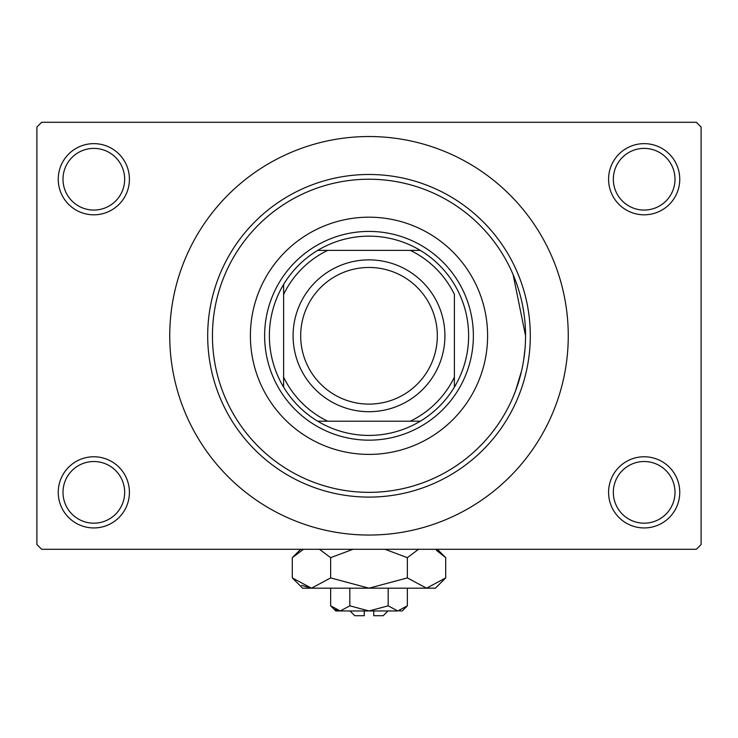 <?xml version="1.0" encoding="UTF-8"?>
<svg xmlns="http://www.w3.org/2000/svg" width="738" height="738" viewBox="0 0 738 738"><rect width="100%" height="100%" fill="white"/><g stroke="black" fill="none" stroke-linecap="round" stroke-linejoin="round"><path stroke-width="1.11" d="M608.582 492.347A35.581 35.581 0 0 1 644.173 456.767A35.581 35.581 0 0 1 679.753 492.347A35.581 35.581 0 0 1 644.173 527.938A35.581 35.581 0 0 1 608.582 492.347M675.002 492.347A30.839 30.839 0 0 0 644.173 461.518A30.839 30.839 0 0 0 613.333 492.347A30.839 30.839 0 0 0 644.173 523.187A30.839 30.839 0 0 0 675.002 492.347M58.247 492.347A35.581 35.581 0 0 1 93.827 456.767A35.581 35.581 0 0 1 129.418 492.347A35.581 35.581 0 0 1 93.827 527.938A35.581 35.581 0 0 1 58.247 492.347M124.667 492.347A30.839 30.839 0 0 0 93.827 461.518A30.839 30.839 0 0 0 62.998 492.347A30.839 30.839 0 0 0 93.827 523.187A30.839 30.839 0 0 0 124.667 492.347M58.247 179.233A35.581 35.581 0 0 1 93.827 143.642A35.581 35.581 0 0 1 129.418 179.233A35.581 35.581 0 0 1 93.827 214.813A35.581 35.581 0 0 1 58.247 179.233M124.667 179.233A30.839 30.839 0 0 0 93.827 148.393A30.839 30.839 0 0 0 62.998 179.233A30.839 30.839 0 0 0 93.827 210.062A30.839 30.839 0 0 0 124.667 179.233M608.582 179.233A35.581 35.581 0 0 1 644.173 143.642A35.581 35.581 0 0 1 679.753 179.233A35.581 35.581 0 0 1 644.173 214.813A35.581 35.581 0 0 1 608.582 179.233M675.002 179.233A30.839 30.839 0 0 0 644.173 148.393A30.839 30.839 0 0 0 613.333 179.233A30.839 30.839 0 0 0 644.173 210.062A30.839 30.839 0 0 0 675.002 179.233M525.557 335.79A156.557 156.557 0 0 0 369 179.233A156.557 156.557 0 0 0 212.443 335.79A156.557 156.557 0 0 0 369 492.347A156.557 156.557 0 0 0 525.557 335.79L513.104 274.582M169.74 335.79A199.26 199.26 0 0 0 369 535.05A199.26 199.26 0 0 0 568.26 335.79A199.26 199.26 0 0 0 369 136.53A199.26 199.26 0 0 0 169.74 335.79M696.358 549.284L41.642 549.284L36.9 544.543L36.9 127.037L41.642 122.296L696.358 122.296L701.1 127.037L701.1 544.543L696.358 549.284M525.059 348.373L523.676 359.996M521.628 370.651L515.567 390.826L512.578 398.225M250.394 335.79A118.606 118.606 0 0 0 369 454.396A118.606 118.606 0 0 0 487.606 335.79A118.606 118.606 0 0 0 369 217.184A118.606 118.606 0 0 0 250.394 335.79M207.692 335.79A161.308 161.308 0 0 1 369 174.482A161.308 161.308 0 0 1 530.308 335.79A161.308 161.308 0 0 1 369 497.098A161.308 161.308 0 0 1 207.692 335.79M369 236.16A99.63 99.63 0 0 0 317.681 250.394L327.644 250.394L317.681 250.394A99.63 99.63 0 0 0 283.604 387.109L283.604 377.146L283.604 387.109A99.63 99.63 0 0 0 420.319 421.186L410.356 421.186L420.319 421.186A99.63 99.63 0 0 0 454.396 387.109L454.396 294.434A94.888 94.888 0 0 0 410.356 250.394L327.644 250.394A94.888 94.888 0 0 0 283.604 294.434L283.604 377.146A94.888 94.888 0 0 0 327.644 421.186L410.356 421.186A94.888 94.888 0 0 0 454.396 377.146L454.396 387.109A99.63 99.63 0 0 0 420.319 250.394L410.356 250.394L420.319 250.394A99.63 99.63 0 0 0 369 236.16M369 440.162A104.372 104.372 0 0 1 264.628 335.79A104.372 104.372 0 0 1 369 231.418A104.372 104.372 0 0 1 473.372 335.79A104.372 104.372 0 0 1 369 440.162M317.681 421.186L327.644 421.186L317.681 421.186M283.604 284.471L283.604 294.434L283.604 284.471M300.68 335.79A68.32 68.32 0 0 0 369 404.11A68.32 68.32 0 0 0 437.32 335.79A68.32 68.32 0 0 0 369 267.47A68.32 68.32 0 0 0 300.68 335.79M444.913 335.79A75.913 75.913 0 0 1 369 411.703A75.913 75.913 0 0 1 293.087 335.79A75.913 75.913 0 0 1 369 259.877A75.913 75.913 0 0 1 444.913 335.79M387.976 610.963L383.234 615.704L373.742 615.704L373.742 610.963M399.083 610.852L402.21 610.963L407.348 605.824L397.764 610.963L388.17 605.824L369 610.963L349.83 605.824L340.236 610.963L330.652 605.824L330.652 588.186M349.83 605.824L349.83 588.186M335.32 609.533L338.917 610.852M407.348 605.824L407.348 588.186M388.17 605.824L388.17 588.186M436.333 550.225L445.697 557.66L445.697 577.909L435.42 588.186L302.58 588.186L292.303 577.909L292.303 557.66L303.484 549.284M445.697 577.909L426.518 588.186L407.348 577.909L369 588.186L330.652 577.909L311.482 588.186L292.303 577.909M330.652 577.909L330.652 557.66L353.013 549.284M319.471 549.284L330.652 557.66M301.667 585.354L311.482 588.186M426.518 588.186L429.165 587.974M407.348 577.909L407.348 557.66L418.529 549.284M384.987 549.284L407.348 557.66M397.764 610.963L335.79 610.963L330.652 605.824M364.258 610.963L364.258 615.704L354.766 615.704L350.024 610.963M437.32 549.284L445.697 557.66M300.68 549.284L292.303 557.66"/></g></svg>

